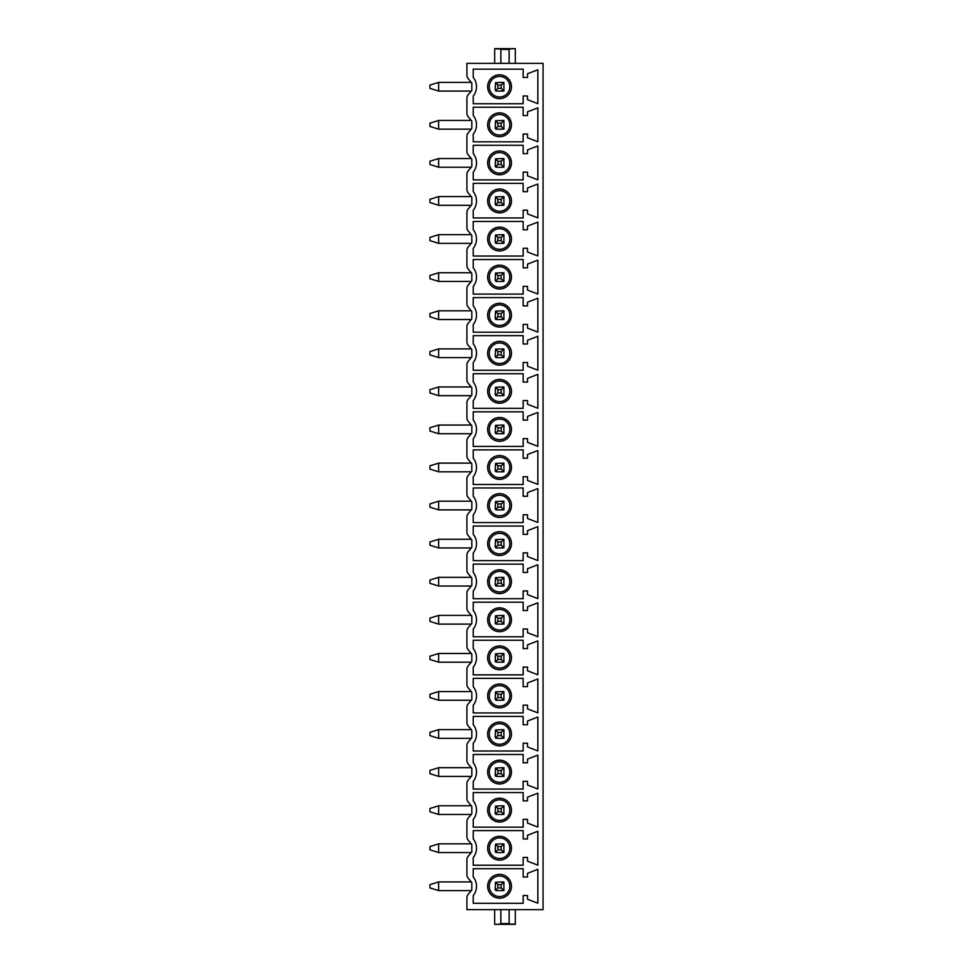 <?xml version="1.0" encoding="UTF-8"?>
<svg xmlns="http://www.w3.org/2000/svg" width="973" height="973" viewBox="0 0 973 973"><rect width="100%" height="100%" fill="white"/><g stroke="black" fill="none" stroke-linecap="round" stroke-linejoin="round"><path stroke-width="1.46" d="M499.55 860.12A11.907 11.907 0 0 0 511.47 848.201A11.907 11.907 0 0 0 499.55 836.294A11.907 11.907 0 0 0 487.643 848.201A11.907 11.907 0 0 0 499.55 860.12M499.55 858.478A10.277 10.277 0 0 0 509.84 848.201A10.277 10.277 0 0 0 499.55 837.923A10.277 10.277 0 0 0 489.273 848.201A10.277 10.277 0 0 0 499.55 858.478M473.231 857.541A15.009 15.009 0 0 0 473.231 838.86L473.231 830.638L523.158 830.638L523.158 838.957L527.512 838.957L527.512 835.235L537.85 831.258L537.85 865.143L527.512 861.178L527.512 857.444L523.158 857.444L523.158 865.228L473.231 865.228L473.231 857.541M468.195 894.309A5.437 5.437 0 0 0 466.918 897.811L466.918 909.67L543.068 909.67L543.068 63.33L466.918 63.33L466.918 75.189A5.437 5.437 0 0 0 468.195 78.691L471.82 82.997L471.82 90.453L468.195 94.758A5.437 5.437 0 0 0 466.918 98.249L466.918 113.269A5.437 5.437 0 0 0 468.195 116.772L471.82 121.066L471.82 128.533L468.195 132.827A5.437 5.437 0 0 0 466.918 136.329L466.918 151.338A5.437 5.437 0 0 0 468.195 154.841L471.82 159.146L471.82 166.602L468.195 170.895A5.437 5.437 0 0 0 466.918 174.398L466.918 189.419A5.437 5.437 0 0 0 468.195 192.922L471.82 197.215L471.82 204.671L468.195 208.976A5.437 5.437 0 0 0 466.918 212.479L466.918 227.487A5.437 5.437 0 0 0 468.195 230.99L471.82 235.284L471.82 242.751L468.195 247.045A5.437 5.437 0 0 0 466.918 250.548L466.918 265.568A5.437 5.437 0 0 0 468.195 269.071L471.82 273.364L471.82 280.82L468.195 285.125A5.437 5.437 0 0 0 466.918 288.628L466.918 303.637A5.437 5.437 0 0 0 468.195 307.14L471.82 311.433L471.82 318.901L468.195 323.194A5.437 5.437 0 0 0 466.918 326.697L466.918 341.705A5.437 5.437 0 0 0 468.195 345.208L471.82 349.514L471.82 356.969L468.195 361.275A5.437 5.437 0 0 0 466.918 364.778L466.918 379.786A5.437 5.437 0 0 0 468.195 383.289L471.82 387.582L471.82 395.05L468.195 399.344A5.437 5.437 0 0 0 466.918 402.846L466.918 417.855A5.437 5.437 0 0 0 468.195 421.358L471.82 425.663L471.82 433.119L468.195 437.412A5.437 5.437 0 0 0 466.918 440.915L466.918 455.936A5.437 5.437 0 0 0 468.195 459.438L471.82 463.732L471.82 471.2L468.195 475.493A5.437 5.437 0 0 0 466.918 478.996L466.918 494.004A5.437 5.437 0 0 0 468.195 497.507L471.82 501.813L471.82 509.268L468.195 513.562A5.437 5.437 0 0 0 466.918 517.064L466.918 532.085A5.437 5.437 0 0 0 468.195 535.588L471.82 539.881L471.82 547.337L468.195 551.642A5.437 5.437 0 0 0 466.918 555.145L466.918 570.154A5.437 5.437 0 0 0 468.195 573.656L471.82 577.95L471.82 585.418L468.195 589.711A5.437 5.437 0 0 0 466.918 593.214L466.918 608.222A5.437 5.437 0 0 0 468.195 611.725L471.82 616.031L471.82 623.486L468.195 627.792A5.437 5.437 0 0 0 466.918 631.295L466.918 646.303A5.437 5.437 0 0 0 468.195 649.806L471.82 654.099L471.82 661.567L468.195 665.86A5.437 5.437 0 0 0 466.918 669.363L466.918 684.372A5.437 5.437 0 0 0 468.195 687.875L471.82 692.18L471.82 699.636L468.195 703.929A5.437 5.437 0 0 0 466.918 707.432L466.918 722.452A5.437 5.437 0 0 0 468.195 725.955L471.82 730.249L471.82 737.716L468.195 742.01A5.437 5.437 0 0 0 466.918 745.513L466.918 760.521A5.437 5.437 0 0 0 468.195 764.024L471.82 768.329L471.82 775.785L468.195 780.078A5.437 5.437 0 0 0 466.918 783.581L466.918 798.602A5.437 5.437 0 0 0 468.195 802.105L471.82 806.398L471.82 813.854L468.195 818.159A5.437 5.437 0 0 0 466.918 821.662L466.918 836.671A5.437 5.437 0 0 0 468.195 840.173L471.82 844.467L471.82 851.934L468.195 856.228A5.437 5.437 0 0 0 466.918 859.731L466.918 874.751A5.437 5.437 0 0 0 468.195 878.254L471.82 882.547L471.82 890.003L468.195 894.309M473.231 96.072A15.009 15.009 0 0 0 473.231 77.378L473.231 69.156L523.158 69.156L523.158 77.475L527.512 77.475L527.512 73.753L537.85 69.776L537.85 103.673L527.512 99.696L527.512 95.974L523.158 95.974L523.158 103.746L473.231 103.746L473.231 96.072M473.231 134.14A15.009 15.009 0 0 0 473.231 115.459L473.231 107.225L523.158 107.225L523.158 115.556L527.512 115.556L527.512 111.822L537.85 107.857L537.85 141.742L527.512 137.765L527.512 134.043L523.158 134.043L523.158 141.827L473.231 141.827L473.231 134.14M473.231 172.221A15.009 15.009 0 0 0 473.231 153.527L473.231 145.305L523.158 145.305L523.158 153.625L527.512 153.625L527.512 149.903L537.85 145.926L537.85 179.823L527.512 175.845L527.512 172.124L523.158 172.124L523.158 179.896L473.231 179.896L473.231 172.221M473.231 210.29A15.009 15.009 0 0 0 473.231 191.596L473.231 183.374L523.158 183.374L523.158 191.693L527.512 191.693L527.512 187.971L537.85 184.006L537.85 217.891L527.512 213.914L527.512 210.192L523.158 210.192L523.158 217.964L473.231 217.964L473.231 210.29M473.231 248.37A15.009 15.009 0 0 0 473.231 229.677L473.231 221.455L523.158 221.455L523.158 229.774L527.512 229.774L527.512 226.052L537.85 222.075L537.85 255.96L527.512 251.995L527.512 248.261L523.158 248.261L523.158 256.045L473.231 256.045L473.231 248.37M473.231 286.439A15.009 15.009 0 0 0 473.231 267.745L473.231 259.523L523.158 259.523L523.158 267.843L527.512 267.843L527.512 264.121L537.85 260.144L537.85 294.041L527.512 290.063L527.512 286.342L523.158 286.342L523.158 294.114L473.231 294.114L473.231 286.439M473.231 324.508A15.009 15.009 0 0 0 473.231 305.826L473.231 297.604L523.158 297.604L523.158 305.923L527.512 305.923L527.512 302.202L537.85 298.224L537.85 332.109L527.512 328.132L527.512 324.41L523.158 324.41L523.158 332.194L473.231 332.194L473.231 324.508M473.231 362.588A15.009 15.009 0 0 0 473.231 343.895L473.231 335.673L523.158 335.673L523.158 343.992L527.512 343.992L527.512 340.27L537.85 336.293L537.85 370.19L527.512 366.213L527.512 362.491L523.158 362.491L523.158 370.263L473.231 370.263L473.231 362.588M473.231 400.657A15.009 15.009 0 0 0 473.231 381.975L473.231 373.741L523.158 373.741L523.158 382.073L527.512 382.073L527.512 378.351L537.85 374.374L537.85 408.259L527.512 404.281L527.512 400.56L523.158 400.56L523.158 408.344L473.231 408.344L473.231 400.657M473.231 438.738A15.009 15.009 0 0 0 473.231 420.044L473.231 411.822L523.158 411.822L523.158 420.141L527.512 420.141L527.512 416.42L537.85 412.443L537.85 446.339L527.512 442.362L527.512 438.641L523.158 438.641L523.158 446.412L473.231 446.412L473.231 438.738M473.231 476.806A15.009 15.009 0 0 0 473.231 458.113L473.231 449.891L523.158 449.891L523.158 458.222L527.512 458.222L527.512 454.488L537.85 450.523L537.85 484.408L527.512 480.431L527.512 476.709L523.158 476.709L523.158 484.493L473.231 484.493L473.231 476.806M473.231 514.887A15.009 15.009 0 0 0 473.231 496.194L473.231 487.972L523.158 487.972L523.158 496.291L527.512 496.291L527.512 492.569L537.85 488.592L537.85 522.477L527.512 518.512L527.512 514.778L523.158 514.778L523.158 522.562L473.231 522.562L473.231 514.887M473.231 552.956A15.009 15.009 0 0 0 473.231 534.262L473.231 526.04L523.158 526.04L523.158 534.359L527.512 534.359L527.512 530.638L537.85 526.661L537.85 560.557L527.512 556.58L527.512 552.859L523.158 552.859L523.158 560.63L473.231 560.63L473.231 552.956M473.231 591.025A15.009 15.009 0 0 0 473.231 572.343L473.231 564.121L523.158 564.121L523.158 572.44L527.512 572.44L527.512 568.719L537.85 564.741L537.85 598.626L527.512 594.649L527.512 590.927L523.158 590.927L523.158 598.711L473.231 598.711L473.231 591.025M473.231 629.105A15.009 15.009 0 0 0 473.231 610.412L473.231 602.19L523.158 602.19L523.158 610.509L527.512 610.509L527.512 606.787L537.85 602.81L537.85 636.707L527.512 632.73L527.512 629.008L523.158 629.008L523.158 636.78L473.231 636.78L473.231 629.105M473.231 667.174A15.009 15.009 0 0 0 473.231 648.492L473.231 640.258L523.158 640.258L523.158 648.59L527.512 648.59L527.512 644.868L537.85 640.891L537.85 674.775L527.512 670.798L527.512 667.077L523.158 667.077L523.158 674.861L473.231 674.861L473.231 667.174M473.231 705.255A15.009 15.009 0 0 0 473.231 686.561L473.231 678.339L523.158 678.339L523.158 686.658L527.512 686.658L527.512 682.937L537.85 678.959L537.85 712.856L527.512 708.879L527.512 705.157L523.158 705.157L523.158 712.929L473.231 712.929L473.231 705.255M473.231 743.323A15.009 15.009 0 0 0 473.231 724.63L473.231 716.408L523.158 716.408L523.158 724.739L527.512 724.739L527.512 721.005L537.85 717.04L537.85 750.925L527.512 746.948L527.512 743.226L523.158 743.226L523.158 751.01L473.231 751.01L473.231 743.323M473.231 781.404A15.009 15.009 0 0 0 473.231 762.71L473.231 754.489L523.158 754.489L523.158 762.808L527.512 762.808L527.512 759.086L537.85 755.109L537.85 788.994L527.512 785.029L527.512 781.307L523.158 781.307L523.158 789.079L473.231 789.079L473.231 781.404M473.231 819.473A15.009 15.009 0 0 0 473.231 800.779L473.231 792.557L523.158 792.557L523.158 800.876L527.512 800.876L527.512 797.155L537.85 793.177L537.85 827.074L527.512 823.097L527.512 819.375L523.158 819.375L523.158 827.147L473.231 827.147L473.231 819.473M473.231 895.622A15.009 15.009 0 0 0 473.231 876.928L473.231 868.707L523.158 868.707L523.158 877.026L527.512 877.026L527.512 873.304L537.85 869.327L537.85 903.224L527.512 899.247L527.512 895.525L523.158 895.525L523.158 903.297L473.231 903.297L473.231 895.622M515.325 909.67L515.325 924.35L494.661 924.35L500.864 924.107L500.864 909.67M509.122 909.67L509.122 924.107L515.325 924.107M494.661 924.107L494.661 909.67M509.122 63.33L509.122 48.893L515.325 48.65L494.661 48.65L494.661 63.33M500.864 63.33L500.864 48.893L494.661 48.893M515.325 63.33L515.325 48.893M499.55 98.638A11.907 11.907 0 0 0 511.47 86.719A11.907 11.907 0 0 0 499.55 74.812A11.907 11.907 0 0 0 487.643 86.719A11.907 11.907 0 0 0 499.55 98.638M499.55 97.008A10.277 10.277 0 0 0 509.84 86.719A10.277 10.277 0 0 0 499.55 76.441A10.277 10.277 0 0 0 489.273 86.719A10.277 10.277 0 0 0 499.55 97.008M503.905 91.073L503.905 89.99L502.822 91.073L496.291 91.073L495.208 89.99L495.525 82.693L502.822 82.377L503.905 83.459L503.905 82.377M503.588 90.757L501.18 88.361L501.18 85.089L497.921 85.089L497.921 88.361L501.18 88.361M503.588 82.693L501.18 85.089M503.905 89.99L503.905 83.459M495.525 90.757L497.921 88.361M495.525 82.693L497.921 85.089M499.55 136.707A11.907 11.907 0 0 0 511.47 124.799A11.907 11.907 0 0 0 499.55 112.88A11.907 11.907 0 0 0 487.643 124.799A11.907 11.907 0 0 0 499.55 136.707M499.55 135.077A10.277 10.277 0 0 0 509.84 124.799A10.277 10.277 0 0 0 499.55 114.522A10.277 10.277 0 0 0 489.273 124.799A10.277 10.277 0 0 0 499.55 135.077M503.905 129.154L503.905 128.059L502.822 129.154L496.291 129.154L495.208 128.059L495.525 120.761L502.822 120.445L503.905 121.54L503.905 120.445M503.588 128.825L501.18 126.429L501.18 123.17L497.921 123.17L497.921 126.429L501.18 126.429M503.588 120.761L501.18 123.17M503.905 128.059L503.905 121.54M495.525 128.825L497.921 126.429M495.525 120.761L497.921 123.17M499.55 174.787A11.907 11.907 0 0 0 511.47 162.868A11.907 11.907 0 0 0 499.55 150.961A11.907 11.907 0 0 0 487.643 162.868A11.907 11.907 0 0 0 499.55 174.787M499.55 173.158A10.277 10.277 0 0 0 509.84 162.868A10.277 10.277 0 0 0 499.55 152.591A10.277 10.277 0 0 0 489.273 162.868A10.277 10.277 0 0 0 499.55 173.158M503.905 167.222L503.905 166.14L502.822 167.222L496.291 167.222L495.208 166.14L495.525 158.842L502.822 158.526L503.905 159.608L503.905 158.526M503.588 166.906L501.18 164.498L501.18 161.238L497.921 161.238L497.921 164.498L501.18 164.498M503.588 158.842L501.18 161.238M503.905 166.14L503.905 159.608M495.525 166.906L497.921 164.498M495.525 158.842L497.921 161.238M499.55 212.856A11.907 11.907 0 0 0 511.47 200.949A11.907 11.907 0 0 0 499.55 189.03A11.907 11.907 0 0 0 487.643 200.949A11.907 11.907 0 0 0 499.55 212.856M499.55 211.226A10.277 10.277 0 0 0 509.84 200.949A10.277 10.277 0 0 0 499.55 190.672A10.277 10.277 0 0 0 489.273 200.949A10.277 10.277 0 0 0 499.55 211.226M503.905 205.303L503.905 204.208L502.822 205.303L496.291 205.303L495.208 204.208L495.525 196.911L502.822 196.595L503.905 197.677L503.905 196.595M503.588 204.975L501.18 202.579L501.18 199.319L497.921 199.319L497.921 202.579L501.18 202.579M503.588 196.911L501.18 199.319M503.905 204.208L503.905 197.677M495.525 204.975L497.921 202.579M495.525 196.911L497.921 199.319M499.55 250.937A11.907 11.907 0 0 0 511.47 239.017A11.907 11.907 0 0 0 499.55 227.11A11.907 11.907 0 0 0 487.643 239.017A11.907 11.907 0 0 0 499.55 250.937M499.55 249.295A10.277 10.277 0 0 0 509.84 239.017A10.277 10.277 0 0 0 499.55 228.74A10.277 10.277 0 0 0 489.273 239.017A10.277 10.277 0 0 0 499.55 249.295M503.905 243.372L503.905 242.277L502.822 243.372L496.291 243.372L495.208 242.277L495.525 234.992L502.822 234.663L503.905 235.758L503.905 234.663M503.588 243.055L501.18 240.647L501.18 237.388L497.921 237.388L497.921 240.647L501.18 240.647M503.588 234.992L501.18 237.388M503.905 242.277L503.905 235.758M495.525 243.055L497.921 240.647M495.525 234.992L497.921 237.388M499.55 289.005A11.907 11.907 0 0 0 511.47 277.098A11.907 11.907 0 0 0 499.55 265.179A11.907 11.907 0 0 0 487.643 277.098A11.907 11.907 0 0 0 499.55 289.005M499.55 287.376A10.277 10.277 0 0 0 509.84 277.098A10.277 10.277 0 0 0 499.55 266.809A10.277 10.277 0 0 0 489.273 277.098A10.277 10.277 0 0 0 499.55 287.376M503.905 281.44L503.905 280.358L502.822 281.44L496.291 281.44L495.208 280.358L495.525 273.06L502.822 272.744L503.905 273.827L503.905 272.744M503.588 281.124L501.18 278.728L501.18 275.456L497.921 275.456L497.921 278.728L501.18 278.728M503.588 273.06L501.18 275.456M503.905 280.358L503.905 273.827M495.525 281.124L497.921 278.728M495.525 273.06L497.921 275.456M499.55 327.074A11.907 11.907 0 0 0 511.47 315.167A11.907 11.907 0 0 0 499.55 303.26A11.907 11.907 0 0 0 487.643 315.167A11.907 11.907 0 0 0 499.55 327.074M499.55 325.444A10.277 10.277 0 0 0 509.84 315.167A10.277 10.277 0 0 0 499.55 304.89A10.277 10.277 0 0 0 489.273 315.167A10.277 10.277 0 0 0 499.55 325.444M503.905 319.521L503.905 318.426L502.822 319.521L496.291 319.521L495.208 318.426L495.525 311.129L502.822 310.813L503.905 311.907L503.905 310.813M503.588 319.205L501.18 316.797L501.18 313.537L497.921 313.537L497.921 316.797L501.18 316.797M503.588 311.129L501.18 313.537M503.905 318.426L503.905 311.907M495.525 319.205L497.921 316.797M495.525 311.129L497.921 313.537M499.55 365.155A11.907 11.907 0 0 0 511.47 353.235A11.907 11.907 0 0 0 499.55 341.328A11.907 11.907 0 0 0 487.643 353.235A11.907 11.907 0 0 0 499.55 365.155M499.55 363.525A10.277 10.277 0 0 0 509.84 353.235A10.277 10.277 0 0 0 499.55 342.958A10.277 10.277 0 0 0 489.273 353.235A10.277 10.277 0 0 0 499.55 363.525M503.905 357.59L503.905 356.507L502.822 357.59L496.291 357.59L495.208 356.507L495.525 349.21L502.822 348.893L503.905 349.976L503.905 348.893M503.588 357.273L501.18 354.877L501.18 351.606L497.921 351.606L497.921 354.877L501.18 354.877M503.588 349.21L501.18 351.606M503.905 356.507L503.905 349.976M495.525 357.273L497.921 354.877M495.525 349.21L497.921 351.606M499.55 403.223A11.907 11.907 0 0 0 511.47 391.316A11.907 11.907 0 0 0 499.55 379.409A11.907 11.907 0 0 0 487.643 391.316A11.907 11.907 0 0 0 499.55 403.223M499.55 401.594A10.277 10.277 0 0 0 509.84 391.316A10.277 10.277 0 0 0 499.55 381.039A10.277 10.277 0 0 0 489.273 391.316A10.277 10.277 0 0 0 499.55 401.594M503.905 395.67L503.905 394.576L502.822 395.67L496.291 395.67L495.208 394.576L495.525 387.278L502.822 386.962L503.905 388.057L503.905 386.962M503.588 395.342L501.18 392.946L501.18 389.686L497.921 389.686L497.921 392.946L501.18 392.946M503.588 387.278L501.18 389.686M503.905 394.576L503.905 388.057M495.525 395.342L497.921 392.946M495.525 387.278L497.921 389.686M499.55 441.304A11.907 11.907 0 0 0 511.47 429.385A11.907 11.907 0 0 0 499.55 417.478A11.907 11.907 0 0 0 487.643 429.385A11.907 11.907 0 0 0 499.55 441.304M499.55 439.674A10.277 10.277 0 0 0 509.84 429.385A10.277 10.277 0 0 0 499.55 419.108A10.277 10.277 0 0 0 489.273 429.385A10.277 10.277 0 0 0 499.55 439.674M503.905 433.739L503.905 432.657L502.822 433.739L496.291 433.739L495.208 432.657L495.525 425.359L502.822 425.043L503.905 426.125L503.905 425.043M503.588 433.423L501.18 431.027L501.18 427.755L497.921 427.755L497.921 431.027L501.18 431.027M503.588 425.359L501.18 427.755M503.905 432.657L503.905 426.125M495.525 433.423L497.921 431.027M495.525 425.359L497.921 427.755M499.55 479.373A11.907 11.907 0 0 0 511.47 467.466A11.907 11.907 0 0 0 499.55 455.546A11.907 11.907 0 0 0 487.643 467.466A11.907 11.907 0 0 0 499.55 479.373M499.55 477.743A10.277 10.277 0 0 0 509.84 467.466A10.277 10.277 0 0 0 499.55 457.188A10.277 10.277 0 0 0 489.273 467.466A10.277 10.277 0 0 0 499.55 477.743M503.905 471.82L503.905 470.725L502.822 471.82L496.291 471.82L495.208 470.725L495.525 463.428L502.822 463.112L503.905 464.194L503.905 463.112M503.588 471.491L501.18 469.095L501.18 465.836L497.921 465.836L497.921 469.095L501.18 469.095M503.588 463.428L501.18 465.836M503.905 470.725L503.905 464.194M495.525 471.491L497.921 469.095M495.525 463.428L497.921 465.836M499.55 517.454A11.907 11.907 0 0 0 511.47 505.534A11.907 11.907 0 0 0 499.55 493.627A11.907 11.907 0 0 0 487.643 505.534A11.907 11.907 0 0 0 499.55 517.454M499.55 515.812A10.277 10.277 0 0 0 509.84 505.534A10.277 10.277 0 0 0 499.55 495.257A10.277 10.277 0 0 0 489.273 505.534A10.277 10.277 0 0 0 499.55 515.812M503.905 509.888L503.905 508.806L502.822 509.888L496.291 509.888L495.208 508.806L495.525 501.509L502.822 501.18L503.905 502.275L503.905 501.18M503.588 509.572L501.18 507.164L501.18 503.905L497.921 503.905L497.921 507.164L501.18 507.164M503.588 501.509L501.18 503.905M503.905 508.806L503.905 502.275M495.525 509.572L497.921 507.164M495.525 501.509L497.921 503.905M499.55 555.522A11.907 11.907 0 0 0 511.47 543.615A11.907 11.907 0 0 0 499.55 531.696A11.907 11.907 0 0 0 487.643 543.615A11.907 11.907 0 0 0 499.55 555.522M499.55 553.892A10.277 10.277 0 0 0 509.84 543.615A10.277 10.277 0 0 0 499.55 533.326A10.277 10.277 0 0 0 489.273 543.615A10.277 10.277 0 0 0 499.55 553.892M503.905 547.957L503.905 546.875L502.822 547.957L496.291 547.957L495.208 546.875L495.525 539.577L502.822 539.261L503.905 540.343L503.905 539.261M503.588 547.641L501.18 545.245L501.18 541.973L497.921 541.973L497.921 545.245L501.18 545.245M503.588 539.577L501.18 541.973M503.905 546.875L503.905 540.343M495.525 547.641L497.921 545.245M495.525 539.577L497.921 541.973M499.55 593.591A11.907 11.907 0 0 0 511.47 581.684A11.907 11.907 0 0 0 499.55 569.777A11.907 11.907 0 0 0 487.643 581.684A11.907 11.907 0 0 0 499.55 593.591M499.55 591.961A10.277 10.277 0 0 0 509.84 581.684A10.277 10.277 0 0 0 499.55 571.406A10.277 10.277 0 0 0 489.273 581.684A10.277 10.277 0 0 0 499.55 591.961M503.905 586.038L503.905 584.943L502.822 586.038L496.291 586.038L495.208 584.943L495.525 577.658L502.822 577.33L503.905 578.424L503.905 577.33M503.588 585.722L501.18 583.314L501.18 580.054L497.921 580.054L497.921 583.314L501.18 583.314M503.588 577.658L501.18 580.054M503.905 584.943L503.905 578.424M495.525 585.722L497.921 583.314M495.525 577.658L497.921 580.054M499.55 631.672A11.907 11.907 0 0 0 511.47 619.765A11.907 11.907 0 0 0 499.55 607.845A11.907 11.907 0 0 0 487.643 619.765A11.907 11.907 0 0 0 499.55 631.672M499.55 630.042A10.277 10.277 0 0 0 509.84 619.765A10.277 10.277 0 0 0 499.55 609.475A10.277 10.277 0 0 0 489.273 619.765A10.277 10.277 0 0 0 499.55 630.042M503.905 624.107L503.905 623.024L502.822 624.107L496.291 624.107L495.208 623.024L495.525 615.727L502.822 615.41L503.905 616.493L503.905 615.41M503.588 623.79L501.18 621.394L501.18 618.123L497.921 618.123L497.921 621.394L501.18 621.394M503.588 615.727L501.18 618.123M503.905 623.024L503.905 616.493M495.525 623.79L497.921 621.394M495.525 615.727L497.921 618.123M499.55 669.74A11.907 11.907 0 0 0 511.47 657.833A11.907 11.907 0 0 0 499.55 645.926A11.907 11.907 0 0 0 487.643 657.833A11.907 11.907 0 0 0 499.55 669.74M499.55 668.11A10.277 10.277 0 0 0 509.84 657.833A10.277 10.277 0 0 0 499.55 647.556A10.277 10.277 0 0 0 489.273 657.833A10.277 10.277 0 0 0 499.55 668.11M503.905 662.187L503.905 661.093L502.822 662.187L496.291 662.187L495.208 661.093L495.525 653.795L502.822 653.479L503.905 654.574L503.905 653.479M503.588 661.871L501.18 659.463L501.18 656.203L497.921 656.203L497.921 659.463L501.18 659.463M503.588 653.795L501.18 656.203M503.905 661.093L503.905 654.574M495.525 661.871L497.921 659.463M495.525 653.795L497.921 656.203M499.55 707.821A11.907 11.907 0 0 0 511.47 695.902A11.907 11.907 0 0 0 499.55 683.995A11.907 11.907 0 0 0 487.643 695.902A11.907 11.907 0 0 0 499.55 707.821M499.55 706.191A10.277 10.277 0 0 0 509.84 695.902A10.277 10.277 0 0 0 499.55 685.624A10.277 10.277 0 0 0 489.273 695.902A10.277 10.277 0 0 0 499.55 706.191M503.905 700.256L503.905 699.173L502.822 700.256L496.291 700.256L495.208 699.173L495.525 691.876L502.822 691.56L503.905 692.642L503.905 691.56M503.588 699.94L501.18 697.544L501.18 694.272L497.921 694.272L497.921 697.544L501.18 697.544M503.588 691.876L501.18 694.272M503.905 699.173L503.905 692.642M495.525 699.94L497.921 697.544M495.525 691.876L497.921 694.272M499.55 745.89A11.907 11.907 0 0 0 511.47 733.983A11.907 11.907 0 0 0 499.55 722.063A11.907 11.907 0 0 0 487.643 733.983A11.907 11.907 0 0 0 499.55 745.89M499.55 744.26A10.277 10.277 0 0 0 509.84 733.983A10.277 10.277 0 0 0 499.55 723.705A10.277 10.277 0 0 0 489.273 733.983A10.277 10.277 0 0 0 499.55 744.26M503.905 738.337L503.905 737.242L502.822 738.337L496.291 738.337L495.208 737.242L495.525 729.945L502.822 729.628L503.905 730.723L503.905 729.628M503.588 738.008L501.18 735.612L501.18 732.353L497.921 732.353L497.921 735.612L501.18 735.612M503.588 729.945L501.18 732.353M503.905 737.242L503.905 730.723M495.525 738.008L497.921 735.612M495.525 729.945L497.921 732.353M499.55 783.97A11.907 11.907 0 0 0 511.47 772.051A11.907 11.907 0 0 0 499.55 760.144A11.907 11.907 0 0 0 487.643 772.051A11.907 11.907 0 0 0 499.55 783.97M499.55 782.328A10.277 10.277 0 0 0 509.84 772.051A10.277 10.277 0 0 0 499.55 761.774A10.277 10.277 0 0 0 489.273 772.051A10.277 10.277 0 0 0 499.55 782.328M503.905 776.405L503.905 775.323L502.822 776.405L496.291 776.405L495.208 775.323L495.525 768.025L502.822 767.697L503.905 768.792L503.905 767.697M503.588 776.089L501.18 773.681L501.18 770.421L497.921 770.421L497.921 773.681L501.18 773.681M503.588 768.025L501.18 770.421M503.905 775.323L503.905 768.792M495.525 776.089L497.921 773.681M495.525 768.025L497.921 770.421M499.55 822.039A11.907 11.907 0 0 0 511.47 810.132A11.907 11.907 0 0 0 499.55 798.213A11.907 11.907 0 0 0 487.643 810.132A11.907 11.907 0 0 0 499.55 822.039M499.55 820.409A10.277 10.277 0 0 0 509.84 810.132A10.277 10.277 0 0 0 499.55 799.842A10.277 10.277 0 0 0 489.273 810.132A10.277 10.277 0 0 0 499.55 820.409M503.905 814.474L503.905 813.392L502.822 814.474L496.291 814.474L495.208 813.392L495.525 806.094L502.822 805.778L503.905 806.86L503.905 805.778M503.588 814.158L501.18 811.762L501.18 808.502L497.921 808.502L497.921 811.762L501.18 811.762M503.588 806.094L501.18 808.502M503.905 813.392L503.905 806.86M495.525 814.158L497.921 811.762M495.525 806.094L497.921 808.502M499.55 898.188A11.907 11.907 0 0 0 511.47 886.281A11.907 11.907 0 0 0 499.55 874.362A11.907 11.907 0 0 0 487.643 886.281A11.907 11.907 0 0 0 499.55 898.188M499.55 896.559A10.277 10.277 0 0 0 509.84 886.281A10.277 10.277 0 0 0 499.55 875.992A10.277 10.277 0 0 0 489.273 886.281A10.277 10.277 0 0 0 499.55 896.559M503.905 890.623L503.905 889.541L502.822 890.623L496.291 890.623L495.208 889.541L495.525 882.243L502.822 881.927L503.905 883.01L503.905 881.927M503.588 890.307L501.18 887.911L501.18 884.639L497.921 884.639L497.921 887.911L501.18 887.911M503.588 882.243L501.18 884.639M503.905 889.541L503.905 883.01M495.525 890.307L497.921 887.911M495.525 882.243L497.921 884.639M503.905 852.555L503.905 851.46L502.822 852.555L496.291 852.555L495.208 851.46L495.525 844.175L502.822 843.846L503.905 844.941L503.905 843.846M503.588 852.239L501.18 849.83L501.18 846.571L497.921 846.571L497.921 849.83L501.18 849.83M503.588 844.175L501.18 846.571M503.905 851.46L503.905 844.941M495.525 852.239L497.921 849.83M495.525 844.175L497.921 846.571M429.932 88.361L438.641 91.073L438.641 82.377L429.932 85.089L429.932 88.361M438.641 82.377L471.297 82.377M471.297 91.073L438.641 91.073M429.932 126.429L438.641 129.154L438.641 120.445L429.932 123.17L429.932 126.429M438.641 120.445L471.297 120.445M471.297 129.154L438.641 129.154M429.932 164.498L438.641 167.222L438.641 158.526L429.932 161.238L429.932 164.498M438.641 158.526L471.297 158.526M471.297 167.222L438.641 167.222M429.932 202.579L438.641 205.303L438.641 196.595L429.932 199.319L429.932 202.579M438.641 196.595L471.297 196.595M471.297 205.303L438.641 205.303M429.932 240.647L438.641 243.372L438.641 234.663L429.932 237.388L429.932 240.647M438.641 234.663L471.297 234.663M471.297 243.372L438.641 243.372M429.932 278.728L438.641 281.44L438.641 272.744L429.932 275.456L429.932 278.728M438.641 272.744L471.297 272.744M471.297 281.44L438.641 281.44M429.932 316.797L438.641 319.521L438.641 310.813L429.932 313.537L429.932 316.797M438.641 310.813L471.297 310.813M471.297 319.521L438.641 319.521M429.932 354.877L438.641 357.59L438.641 348.893L429.932 351.606L429.932 354.877M438.641 348.893L471.297 348.893M471.297 357.59L438.641 357.59M429.932 392.946L438.641 395.67L438.641 386.962L429.932 389.686L429.932 392.946M438.641 386.962L471.297 386.962M471.297 395.67L438.641 395.67M429.932 431.027L438.641 433.739L438.641 425.043L429.932 427.755L429.932 431.027M438.641 425.043L471.297 425.043M471.297 433.739L438.641 433.739M429.932 469.095L438.641 471.82L438.641 463.112L429.932 465.836L429.932 469.095M438.641 463.112L471.297 463.112M471.297 471.82L438.641 471.82M429.932 507.164L438.641 509.888L438.641 501.18L429.932 503.905L429.932 507.164M438.641 501.18L471.297 501.18M471.297 509.888L438.641 509.888M429.932 545.245L438.641 547.957L438.641 539.261L429.932 541.973L429.932 545.245M438.641 539.261L471.297 539.261M471.297 547.957L438.641 547.957M429.932 583.314L438.641 586.038L438.641 577.33L429.932 580.054L429.932 583.314M438.641 577.33L471.297 577.33M471.297 586.038L438.641 586.038M429.932 621.394L438.641 624.107L438.641 615.41L429.932 618.123L429.932 621.394M438.641 615.41L471.297 615.41M471.297 624.107L438.641 624.107M429.932 659.463L438.641 662.187L438.641 653.479L429.932 656.203L429.932 659.463M438.641 653.479L471.297 653.479M471.297 662.187L438.641 662.187M429.932 697.544L438.641 700.256L438.641 691.56L429.932 694.272L429.932 697.544M438.641 691.56L471.297 691.56M471.297 700.256L438.641 700.256M429.932 735.612L438.641 738.337L438.641 729.628L429.932 732.353L429.932 735.612M438.641 729.628L471.297 729.628M471.297 738.337L438.641 738.337M429.932 773.681L438.641 776.405L438.641 767.697L429.932 770.421L429.932 773.681M438.641 767.697L471.297 767.697M471.297 776.405L438.641 776.405M429.932 811.762L438.641 814.474L438.641 805.778L429.932 808.502L429.932 811.762M438.641 805.778L471.297 805.778M471.297 814.474L438.641 814.474M429.932 849.83L438.641 852.555L438.641 843.846L429.932 846.571L429.932 849.83M438.641 843.846L471.297 843.846M471.297 852.555L438.641 852.555M429.932 887.911L438.641 890.623L438.641 881.927L429.932 884.639L429.932 887.911M438.641 881.927L471.297 881.927M471.297 890.623L438.641 890.623M509.122 923.572L500.864 923.572M509.122 49.428L500.864 49.428"/></g></svg>
